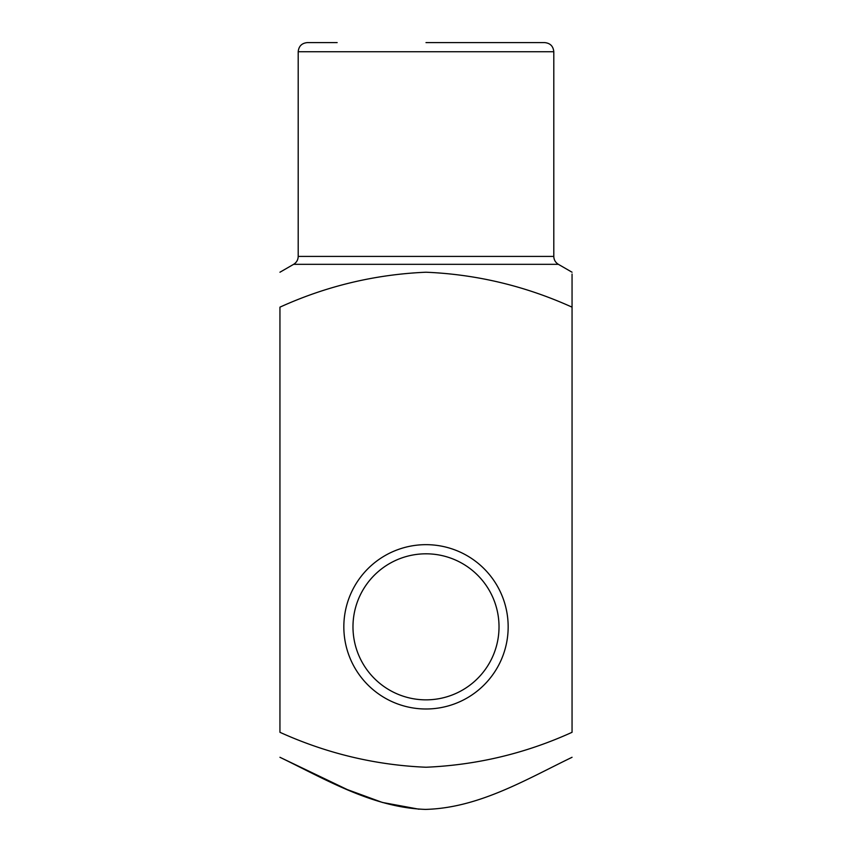 <?xml version="1.0" encoding="UTF-8"?>
<svg xmlns="http://www.w3.org/2000/svg" width="852" height="852" viewBox="0 0 852 852"><rect width="100%" height="100%" fill="white"/><g stroke="black" fill="none" stroke-linecap="round" stroke-linejoin="round"><path stroke-width="1.28" d="M572.054 307.157L572.054 732.305C525.673 753.392 477.003 765.032 426.021 767.237C375.412 765.107 326.71 753.466 279.946 732.305L279.946 307.157C326.316 286.08 374.986 274.44 425.968 272.225C476.598 274.355 525.29 285.995 572.054 307.157L572.054 274.024M426 42.6L544.673 42.6C550.222 43.143 553.257 46.189 553.8 51.727L298.2 51.727C298.743 46.189 301.778 43.143 307.327 42.6L337.158 42.6M426 708.992A82.154 82.154 0 0 0 497.153 585.75A82.154 82.154 0 0 0 354.847 585.75A82.154 82.154 0 0 0 426 708.992M572.054 757.29C525.492 779.804 478.505 808.058 425.425 809.4C372.878 807.589 325.911 779.569 279.946 757.29L347.318 789.591L382.388 802.456L419.014 809.208M426 699.854A73.027 73.027 0 0 0 489.24 590.319A73.027 73.027 0 0 0 362.76 590.319A73.027 73.027 0 0 0 426 699.854M572.054 272.225L558.369 264.322L293.631 264.322L279.946 272.225M298.2 51.727L298.2 256.42L553.8 256.42L553.8 51.727M558.369 264.322C555.44 262.501 553.917 259.86 553.8 256.42M298.2 256.42C298.083 259.86 296.56 262.501 293.631 264.322"/></g></svg>
